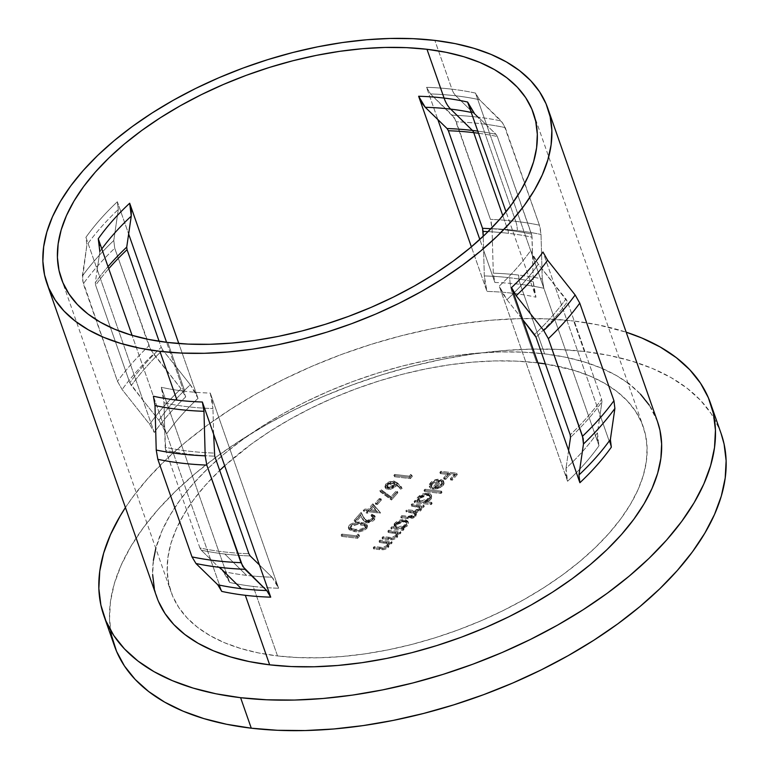 <?xml version="1.0" encoding="UTF-8"?>
<svg xmlns="http://www.w3.org/2000/svg" width="769" height="769" viewBox="0 0 769 769"><rect width="100%" height="100%" fill="white"/><g stroke="black" fill="none" stroke-linecap="round" stroke-linejoin="round"><path stroke-width="0.58" stroke-dasharray="3.85 2.88" d="M251.732 575.923A253.895 132.701 -19.3 0 0 272.005 577.192L278.618 588.227A250.127 130.73 160.7 0 1 253.174 586.411L277.522 655.938A250.127 130.73 -19.3 0 0 540.79 589.602A250.127 130.73 -19.3 0 0 643.22 426.68A250.127 130.73 -19.3 0 0 545.384 363.929L573.684 370.225L589.813 375.993L604.194 383.049L616.671 391.306L627.139 400.716L635.473 411.165L641.625 422.556L645.508 434.793L647.094 447.741L646.373 461.275L643.355 475.28L638.049 489.613L630.532 504.137L620.852 518.71L609.125 533.196L595.446 547.451L579.951 561.341L562.793 574.722L544.144 587.478L524.17 599.484L503.07 610.624L481.048 620.785L458.305 629.869L435.081 637.799L411.578 644.489L388.037 649.872L364.689 653.91L341.734 656.553L319.414 657.774L297.949 657.572L277.522 655.938L258.355 652.9L240.61 648.469L224.471 642.711L210.1 635.655L197.623 627.389L187.155 617.988L178.812 607.539L172.669 596.148L168.786 583.911L167.2 570.963L167.921 557.419L170.939 543.414L176.245 529.082L183.762 514.557L193.442 499.985L205.169 485.508L219.694 470.436A250.127 130.73 -19.3 0 0 171.074 592.024A250.127 130.73 -19.3 0 0 277.522 655.938L253.174 586.411A250.127 130.73 160.7 0 1 229.652 582.441L161.307 387.278A250.127 130.73 -19.3 0 0 184.829 391.258L167.748 342.465L184.829 391.258A250.127 130.73 -19.3 0 0 210.273 393.065L212.946 408.55A253.895 132.701 160.7 0 1 203.737 408.147A253.895 132.701 160.7 0 1 163.98 402.764L165.2 447.289A273.629 143.015 -19.3 0 0 205.102 452.624A273.629 143.015 -19.3 0 0 214.167 453.066A273.629 143.015 160.7 0 1 165.2 447.289L165.739 450.384A274.379 143.409 -19.3 0 0 214.705 456.161A274.379 143.409 160.7 0 1 165.739 450.384L199.911 547.961A274.379 143.409 -19.3 0 0 248.877 553.747A274.379 143.409 160.7 0 1 199.911 547.961L201.228 550.171L223.039 571.405A253.895 132.701 -19.3 0 0 246.58 575.366A253.895 132.701 -19.3 0 0 251.723 575.923M536.772 362.757A250.127 130.73 -19.3 0 0 224.692 465.774L251.492 443.982L270.15 431.217L290.124 419.22L311.224 408.079L333.246 397.919L355.989 388.835L379.213 380.905L402.716 374.215L426.257 368.832L449.605 364.794L472.56 362.151L494.871 360.921L516.345 361.132L537.944 362.901A250.127 130.73 -19.3 0 0 536.772 362.757L512.423 293.229L536.772 362.757M491.16 221.77L492.064 228.672L493.285 273.187L494.89 282.473L479.827 239.447L483.605 250.242L484.307 275.936L485.104 284.069L486.979 291.422L471.378 246.849L486.979 291.422A250.127 130.73 160.7 0 1 512.423 293.229A37.902 22.061 -83.3 0 1 509.732 277.763A253.895 132.701 -19.3 0 0 484.307 275.936L486.979 291.422A250.127 130.73 160.7 0 1 512.423 293.229A250.127 130.73 160.7 0 1 535.945 297.209L533.273 281.723A253.895 132.701 -19.3 0 0 509.732 277.763A253.895 132.701 -19.3 0 0 484.307 275.936L483.22 236.304L483.605 250.242L494.89 282.473A265.286 138.651 160.7 0 1 520.277 284.347A265.286 138.651 160.7 0 1 543.856 288.26L475.511 93.097A265.286 138.651 -19.3 0 0 451.932 89.185L434.85 40.401L451.932 89.185A22.743 13.236 96.7 0 0 455.892 95.817A267.545 139.833 160.7 0 1 479.481 99.72L475.511 93.097A265.286 138.651 -19.3 0 0 451.932 89.185A265.286 138.651 -19.3 0 0 426.545 87.32L430.515 93.933A267.545 139.833 160.7 0 1 455.892 95.817L477.626 117.128A287.279 150.147 -19.3 0 0 452.316 115.187L430.515 93.933A267.545 139.833 160.7 0 1 455.892 95.817A267.545 139.833 160.7 0 1 479.481 99.72L501.282 120.964L505.243 127.587L539.415 225.163L541.02 234.458L542.251 278.964A267.545 139.833 -19.3 0 0 518.662 275.071A22.743 13.236 96.7 0 0 520.277 284.347A265.286 138.651 160.7 0 1 543.856 288.26L542.251 278.964A267.545 139.833 -19.3 0 0 518.662 275.071A267.545 139.833 -19.3 0 0 493.285 273.187L494.89 282.473A265.286 138.651 160.7 0 1 520.277 284.347A22.743 13.236 -83.3 0 1 518.662 275.071A267.545 139.833 -19.3 0 0 493.285 273.187L492.064 228.672L490.449 219.386L456.277 121.81L452.316 115.187A287.279 150.147 160.7 0 1 477.626 117.128A22.743 13.236 -83.3 0 1 481.586 123.761A289.538 151.33 -19.3 0 0 456.277 121.81A289.538 151.33 160.7 0 1 481.586 123.761L515.759 221.347A289.538 151.33 -19.3 0 0 490.449 219.386A289.538 151.33 160.7 0 1 515.759 221.347A22.743 13.236 -83.3 0 1 517.374 230.623A287.279 150.147 -19.3 0 0 492.064 228.672A287.279 150.147 160.7 0 1 517.374 230.623A287.279 150.147 160.7 0 1 541.02 234.458A287.279 150.147 -19.3 0 0 517.374 230.623A22.743 13.236 96.7 0 0 515.759 221.347A289.538 151.33 160.7 0 1 539.415 225.163A289.538 151.33 -19.3 0 0 515.759 221.347L481.586 123.761A289.538 151.33 160.7 0 1 505.243 127.587A289.538 151.33 -19.3 0 0 481.586 123.761A22.743 13.236 96.7 0 0 477.626 117.128A287.279 150.147 160.7 0 1 501.282 120.964A287.279 150.147 -19.3 0 0 477.626 117.128L455.892 95.817A22.743 13.236 -83.3 0 1 451.932 89.185A265.286 138.651 -19.3 0 0 426.545 87.32L437.84 119.551L426.545 87.32L430.515 93.933L454.556 118.07L490.449 219.386M99.835 251.655L97.221 269.544L154.271 432.466L149.647 424.296L122.108 389.518L117.484 381.347L82.35 279.743L86.878 245.042L85.926 237.304L97.221 269.544L95.308 282.646A273.629 143.015 160.7 0 1 108.006 266.603A273.629 143.015 -19.3 0 0 95.308 282.646L95.625 285.222A274.379 143.409 160.7 0 1 108.746 268.708A274.379 143.409 -19.3 0 0 95.625 285.222L129.798 382.799A274.379 143.409 160.7 0 1 161.221 347.271L159.125 341.292L161.221 347.271A274.379 143.409 -19.3 0 0 129.798 382.799L142.986 400.226L154.271 432.466A265.286 138.651 160.7 0 1 185.694 396.929L181.071 388.758L150.801 349.953L114.735 248.233L113.783 240.495L118.301 209.504L117.349 201.766L128.644 234.007L117.349 201.766A265.286 138.651 -19.3 0 0 85.926 237.304L86.878 245.042A267.545 139.833 160.7 0 1 118.301 209.504L113.783 240.495A287.279 150.147 -19.3 0 0 82.36 276.033A287.279 150.147 160.7 0 1 113.783 240.495L114.735 248.233A289.538 151.33 -19.3 0 0 83.312 283.771A289.538 151.33 160.7 0 1 114.735 248.233L148.907 345.81A289.538 151.33 -19.3 0 0 117.484 381.347A289.538 151.33 160.7 0 1 148.907 345.81L153.531 353.98A287.279 150.147 -19.3 0 0 122.108 389.518A287.279 150.147 160.7 0 1 153.531 353.98L181.071 388.758A267.545 139.833 -19.3 0 0 149.647 424.296L122.108 389.518L117.484 381.347L83.312 283.771L82.36 276.033L86.878 245.042A267.545 139.833 160.7 0 1 118.301 209.504L117.349 201.766A265.286 138.651 -19.3 0 0 85.926 237.304L142.986 400.226L158.895 420.297L163.441 427.026L166.604 433.918L132.085 335.371L166.604 433.918A250.127 130.73 160.7 0 1 198.027 398.38L178.812 343.532L198.027 398.38L190.318 384.76A253.895 132.701 -19.3 0 0 158.895 420.297L131.336 385.529A273.629 143.015 160.7 0 1 162.759 349.991L190.318 384.76A253.895 132.701 -19.3 0 0 158.895 420.297L166.604 433.918A250.127 130.73 160.7 0 1 198.027 398.38L194.865 391.488L190.318 384.76L174.409 364.689L166.575 342.32L185.694 396.929L181.071 388.758A267.545 139.833 -19.3 0 0 149.647 424.296L154.271 432.466A265.286 138.651 160.7 0 1 185.694 396.929L174.409 364.689L162.759 349.991A273.629 143.015 -19.3 0 0 131.336 385.529L129.798 382.799L95.625 285.222L95.308 282.646L99.835 251.655A253.895 132.701 160.7 0 1 101.806 248.906A253.895 132.701 160.7 0 0 99.835 251.655L99.864 245.474M657.524 421.672A265.286 138.651 -19.3 0 0 544.625 353.875L520.277 284.347L544.625 353.875L522.968 352.144L500.186 351.933L476.52 353.231L452.182 356.028L427.41 360.315L402.447 366.025L377.521 373.119L352.884 381.53L328.767 391.171L305.408 401.947L283.03 413.751L261.844 426.487L242.062 440.012L223.866 454.21L207.438 468.936L192.932 484.057L180.484 499.417L170.228 514.874L162.249 530.283L155.809 548.422M600.031 414.943L611.326 447.183L600.031 414.943L601.944 401.841L601.627 399.265L567.455 301.679L565.917 298.958A273.629 143.015 160.7 0 1 534.493 334.496A273.629 143.015 -19.3 0 0 541.472 327.661A273.629 143.015 -19.3 0 0 565.917 298.958L554.266 284.261L600.031 414.943L601.944 401.841A273.629 143.015 160.7 0 1 570.521 437.378A273.629 143.015 -19.3 0 0 601.944 401.841L601.627 399.265A274.379 143.409 160.7 0 1 570.204 434.802A274.379 143.409 -19.3 0 0 601.627 399.265L567.455 301.679A274.379 143.409 160.7 0 1 543.356 330.045A274.379 143.409 160.7 0 1 536.031 337.216A274.379 143.409 -19.3 0 0 567.455 301.679L538.358 264.19A253.895 132.701 160.7 0 1 514.105 292.787A253.895 132.701 160.7 0 1 506.934 299.727L522.843 319.798L506.934 299.727L499.225 286.106A250.127 130.73 -19.3 0 0 530.648 250.569L538.358 264.19A253.895 132.701 160.7 0 1 506.934 299.727L502.397 293.008L499.225 286.106A250.127 130.73 -19.3 0 0 530.648 250.569L598.993 445.722A250.127 130.73 160.7 0 1 567.57 481.259L565.994 468.369A253.895 132.701 -19.3 0 0 582.344 451.711A253.895 132.701 -19.3 0 0 597.417 432.832L600.031 414.943L597.417 432.832L598.993 445.722A250.127 130.73 160.7 0 1 579.807 469.109A250.127 130.73 160.7 0 1 567.57 481.259L499.225 286.106L567.57 481.259L565.965 474.569L565.994 468.369A253.895 132.701 -19.3 0 0 597.417 432.832L597.388 439.032L598.993 445.722L530.648 250.569L533.821 257.471L538.358 264.19L554.266 284.261L542.981 252.021L600.031 414.943M721.139 433.629A321.375 167.969 -19.3 0 0 584.373 351.5L573.693 321A321.375 167.969 160.7 0 1 626.187 332.189L598.32 324.912L573.693 321L584.373 351.5L558.131 349.405L530.543 349.136L501.869 350.712L472.387 354.105L442.377 359.296L412.126 366.217L381.933 374.811L352.087 385L322.874 396.669L294.575 409.733L267.468 424.036L241.802 439.464L217.838 455.854L195.797 473.05L175.89 490.891L158.318 509.203L143.245 527.813L130.817 546.538L121.146 565.196L114.341 583.613L110.448 601.608L109.525 619.007L111.572 635.646M531.514 234.103L532.052 237.198A273.629 143.015 -19.3 0 0 508.444 233.324A7.584 4.412 96.7 0 0 507.905 230.229A274.379 143.409 160.7 0 1 531.514 234.103A274.379 143.409 -19.3 0 0 507.905 230.229L502.811 215.695L507.905 230.229A274.379 143.409 -19.3 0 0 490.958 228.72A274.379 143.409 160.7 0 1 507.905 230.229A7.584 4.412 -83.3 0 1 508.444 233.324A273.629 143.015 160.7 0 1 532.052 237.198L533.273 281.723A253.895 132.701 -19.3 0 0 509.732 277.763A37.902 22.061 96.7 0 0 512.423 293.229A250.127 130.73 160.7 0 1 535.945 297.209L506.031 211.783L535.945 297.209L534.071 289.855L533.273 281.723L531.888 235.574L497.341 136.526L531.514 234.103M478.529 133.258A274.379 143.409 160.7 0 1 497.341 136.526A274.379 143.409 -19.3 0 0 478.529 133.258M496.024 134.315L497.341 136.526L496.024 134.315A273.629 143.015 -19.3 0 0 477.789 131.124A273.629 143.015 160.7 0 1 496.024 134.315L486.806 125.337L496.024 134.315M470.493 108.294L474.213 113.072A253.895 132.701 160.7 0 0 471.243 112.437A253.895 132.701 160.7 0 1 474.213 113.072L486.806 125.337L475.511 93.097L479.481 99.72L503.522 123.847L539.415 225.163M224.836 554.045L246.58 575.366L224.836 554.045A273.629 143.015 160.7 0 1 201.228 550.171A273.629 143.015 -19.3 0 0 224.836 554.045A273.629 143.015 -19.3 0 0 250.194 555.949A273.629 143.015 160.7 0 1 224.836 554.045M272.005 577.192L259.413 564.936L272.005 577.192A253.895 132.701 -19.3 0 1 246.58 575.366A253.895 132.701 -19.3 0 1 223.039 571.405L210.446 559.15L153.396 396.227L164.681 428.468L165.739 450.384L199.911 547.961L201.228 550.171L210.446 559.15L221.741 591.39L164.681 428.468L163.98 402.764L161.307 387.278A250.127 130.73 -19.3 0 0 184.829 391.258A250.127 130.73 -19.3 0 0 210.273 393.065L278.618 588.227A250.127 130.73 160.7 0 1 263.536 587.429A250.127 130.73 160.7 0 1 253.174 586.411A250.127 130.73 160.7 0 1 229.652 582.441L223.039 571.405L226.768 576.202L229.652 582.441L161.307 387.278L163.191 394.651L163.98 402.764A253.895 132.701 160.7 0 0 212.946 408.55L212.157 400.428L210.273 393.065L278.618 588.227L275.735 581.989L272.005 577.192M349.232 525.323L348.319 527.38L349.27 528.966L352.76 530.187L357.133 530.581L360.392 530.283L365.15 528.332L366.957 526.294L366.967 524.593L363.939 522.853L356.018 522.295L350.712 524.074L349.232 525.323L349.664 526.544C353.356 523.708 357.354 522.737 361.641 523.622L361.219 522.401C356.922 521.517 352.933 522.487 349.232 525.323L348.415 527.899L354.153 530.389C358.517 531.225 362.555 530.206 366.265 527.332L367.063 524.804L361.219 522.401L361.641 523.622L367.486 526.025L366.688 528.553L366.265 527.332L366.688 528.553C362.978 531.427 358.94 532.446 354.586 531.61L354.153 530.389L354.586 531.61L348.838 529.12L349.664 526.544L349.232 525.323M372.85 503.801L367.918 509.376L364.189 508.934L363.256 509.991L366.986 510.433L365.794 511.789L367.447 511.991L368.649 510.626L379.857 511.952L372.85 503.801L380.482 512.961L372.85 503.801L367.918 509.376L364.189 508.934L363.256 509.991L366.986 510.433L365.794 511.789L367.447 511.991L368.649 510.626L380.049 511.741L380.29 513.173L379.857 511.952L380.29 513.173L369.082 511.846L368.649 510.626L369.082 511.846L367.88 513.202L367.447 511.991L367.88 513.202L366.217 513.01L365.794 511.789L366.217 513.01L367.419 511.654L366.986 510.433L367.419 511.654L363.679 511.212L363.256 509.991L363.679 511.212L364.612 510.155L364.189 508.934L364.612 510.155L368.351 510.597L367.918 509.376L368.351 510.597L373.282 505.022L372.85 503.801M395.775 491.362L390.96 496.812L381.386 489.824L379.896 490.66L391.037 498.793L397.429 491.564L395.775 491.362L396.198 492.583L397.861 492.785L397.429 491.564L395.775 491.362L390.96 496.812L381.386 489.824L379.896 490.66L391.037 498.793L397.429 491.564L397.861 492.785L391.469 500.013L391.037 498.793L391.469 500.013L380.319 491.872L379.896 490.66L380.319 491.872L381.818 491.045L381.386 489.824L381.818 491.045L391.383 498.033L390.96 496.812L391.383 498.033L396.198 492.583L395.775 491.362M410.829 474.338L409.233 476.146L394.699 474.435L393.766 475.482L409.954 477.395L411.876 475.223L410.829 474.338L412.309 476.444L410.829 474.338L409.233 476.146L394.699 474.435L393.766 475.482L409.954 477.395L411.876 475.223L412.309 476.444L410.386 478.616L409.954 477.395L410.386 478.616L394.189 476.703L393.766 475.482L394.189 476.703L395.122 475.655L394.699 474.435L395.122 475.655L409.656 477.366L409.233 476.146L409.656 477.366L411.252 475.559L410.829 474.338M397.89 533.638L400.024 533.888L400.957 532.84L389.124 531.437L388.191 532.494L387.759 531.273L388.191 532.494L392.469 533.004L392.036 531.783L392.469 533.004L395.497 533.542L395.074 532.321L396.785 534.888L396.045 536.829L395.622 535.609L396.045 536.829L395.256 537.569L391.757 538.771L391.334 537.55L391.757 538.771L390.325 538.723L388.96 538.579L388.528 537.358L388.96 538.579L383.395 537.916L382.962 536.695L383.395 537.916L382.462 538.973L382.03 537.752L382.462 538.973L388.499 539.684L388.076 538.463L388.499 539.684L393.142 539.588L397.025 537.512L396.91 535.964L397.342 537.185L397.727 536.704L398.361 535.262L397.89 533.638L397.342 537.185C394.728 539.482 391.777 540.319 388.499 539.684L382.462 538.973L383.395 537.916L391.757 538.771L396.045 536.829L396.717 534.647L395.497 533.542L388.191 532.494L389.124 531.437L388.691 530.216L387.759 531.273L395.564 532.561L396.352 533.667L395.622 535.609L391.93 537.502L382.962 536.695L382.03 537.752L391.459 538.579L394.132 537.887L396.91 535.964L397.938 534.051L397.458 532.417L399.592 532.677L400.524 531.619L388.691 530.216L389.124 531.437L400.957 532.84L400.524 531.619L388.691 530.216L387.759 531.273L395.074 532.321L396.295 533.426L395.622 535.609L391.334 537.55L382.962 536.695L382.03 537.752L388.076 538.463C391.354 539.098 394.295 538.262 396.91 535.964L397.458 532.417L399.592 532.677L400.524 531.619L400.957 532.84L400.024 533.888L399.592 532.677L400.024 533.888L397.89 533.638L397.458 532.417L398.284 534.349L397.458 532.417M412.011 503.849L411.079 504.906L419.355 506.425L419.864 507.55L419.211 508.934L415.654 510.606L406.811 509.732L405.878 510.779L414.068 512.221L414.674 513.365L414.01 514.817L410.704 516.48L401.62 515.605L400.687 516.662L409.137 517.556L412.703 516.941L415.952 514.173L415.222 511.683L418.201 510.933L420.499 509.289L421.46 507.444L420.854 506.06L422.912 506.3L423.844 505.252L412.011 503.849L412.434 505.07L424.267 506.463L423.844 505.252L412.011 503.849L411.079 504.906L416.058 505.493L419.787 507.031L419.211 508.934L412.828 510.433L406.811 509.732L405.878 510.779L410.483 511.327L414.606 512.904L414.01 514.817L408.031 516.364L401.62 515.605L400.687 516.662L407.099 517.412L415.298 515.172L416.039 512.74L415.222 511.683L420.499 509.289L421.374 506.906L421.893 508.665L420.854 506.06L422.912 506.3L423.844 505.252L424.267 506.463L423.334 507.521L422.912 506.3L423.334 507.521L421.277 507.28L420.854 506.06L421.893 508.665L420.922 510.51L420.499 509.289L420.922 510.51L415.654 512.904L415.222 511.683L416.471 513.961L415.721 516.393L415.298 515.172L415.721 516.393L407.522 518.633L407.099 517.412L407.522 518.633L401.11 517.883L400.687 516.662L401.11 517.883L402.043 516.826L401.62 515.605L402.043 516.826L408.464 517.585L408.031 516.364L408.464 517.585L414.433 516.037L414.01 514.817L414.433 516.037L415.029 514.115L410.915 512.548L410.483 511.327L410.915 512.548L406.311 512L405.878 510.779L406.311 512L407.243 510.943L406.811 509.732L407.243 510.943L413.261 511.654L412.828 510.433L413.261 511.654L419.634 510.155L419.211 508.934L419.634 510.155L420.21 508.251L416.481 506.713L416.058 505.493L416.481 506.713L411.502 506.127L411.079 504.906L411.502 506.127L412.434 505.07L412.011 503.849M424.93 489.238L423.998 490.286L440.608 492.247L441.541 491.199L424.93 489.238L425.363 490.459L441.973 492.42L441.541 491.199L424.93 489.238L423.998 490.286L440.608 492.247L441.541 491.199L441.973 492.42L441.041 493.467L440.608 492.247L441.041 493.467L424.43 491.506L423.998 490.286L424.43 491.506L425.363 490.459L424.93 489.238M440.791 471.301L439.858 472.358L447.75 473.291L443.617 477.962L445.28 478.155L449.404 473.483L454.392 474.069L450.259 478.741L451.922 478.943L456.978 473.214L440.791 471.301L441.214 472.522L457.411 474.435L456.978 473.214L440.791 471.301L439.858 472.358L447.75 473.291L443.617 477.962L445.28 478.155L449.404 473.483L454.392 474.069L450.259 478.741L451.922 478.943L456.978 473.214L457.411 474.435L452.345 480.164L451.922 478.943L452.345 480.164L450.682 479.962L450.259 478.741L450.682 479.962L454.815 475.29L454.392 474.069L454.815 475.29L449.836 474.704L449.404 473.483L449.836 474.704L445.703 479.375L445.28 478.155L445.703 479.375L444.04 479.183L443.617 477.962L444.04 479.183L448.173 474.511L447.75 473.291L448.173 474.511L440.281 473.579L439.858 472.358L440.281 473.579L441.214 472.522L440.791 471.301M443.78 481.903L444.136 483.586L443.415 485.037L443.021 485.527L442.588 484.307L443.021 485.527L439.234 488.142L437.628 488.709L437.205 487.488L437.628 488.709L433.841 489.228L432.697 489.161L432.274 487.94L432.697 489.161L439.493 481.471L439.07 480.25L439.493 481.471L435.6 482L432.659 483.788L431.38 485.998L432.063 487.546L430.553 488.402L429.544 486.489L430.794 484.047L432.697 482.403L438.099 480.49L441.223 480.529L443.55 481.625L443.021 485.527L437.628 488.709L432.697 489.161L439.493 481.471L432.361 484.095L431.938 482.874L434.014 481.288L439.07 480.25L432.274 487.94L438.811 486.921L443.319 483.326L443.713 481.471L443.127 480.414L439.022 479.164L432.265 481.183L429.477 484.066L429.352 486.335L430.121 487.181L431.63 486.325L430.948 484.778L431.938 482.874L432.361 484.095L431.428 486.642L432.063 487.546L431.005 485.422L431.938 482.874L439.07 480.25L432.274 487.94L437.205 487.488L442.588 484.307L443.357 480.683L440.281 479.231C436.35 478.991 433.043 480.192 430.361 482.836L429.227 486.056L430.121 487.181L431.63 486.325L432.063 487.546L430.553 488.402L429.65 487.277L430.794 484.047L430.361 482.836L430.794 484.047C433.476 481.413 436.782 480.212 440.704 480.452L440.281 479.231L440.704 480.452L443.78 481.903L443.357 480.683L444.088 482.48L443.357 480.683M417.548 501.849L415.5 501.609L414.568 502.657L431.178 504.618L432.111 503.57L425.046 502.734L424.613 501.513L425.046 502.734L429.573 500.542L430.611 499.552L430.188 498.331L430.611 499.552L431.284 498.668L431.659 496.168L430.573 494.938L428.516 494.323L428.083 493.102L428.516 494.323L422.998 495.111L418.394 498.072L417.971 496.851L418.394 498.072L417.202 501.023L417.548 501.849L418.394 498.072L428.516 494.323L431.688 496.255L430.611 499.552L425.046 502.734L432.111 503.57L431.688 502.349L424.613 501.513L429.14 499.321L431.265 496.563L431.226 494.948L430.14 493.717L428.083 493.102L423.998 493.438L419.941 495.188L417.221 497.86L417.125 500.629L415.077 500.388L414.145 501.436L430.746 503.397L431.688 502.349L432.111 503.57L431.178 504.618L430.746 503.397L431.688 502.349L424.613 501.513L430.188 498.331L431.255 495.034L428.083 493.102L417.971 496.851L417.125 500.629L415.077 500.388L414.145 501.436L430.746 503.397L431.178 504.618L414.568 502.657L414.145 501.436L414.568 502.657L415.5 501.609L415.077 500.388L415.5 501.609L417.548 501.849L417.125 500.629M394.228 528.216L392.18 527.976L391.248 529.034L403.081 530.427L404.023 529.37L401.831 529.11L401.399 527.89L401.831 529.11L404.975 527.813L407.301 525.919L406.868 524.698L407.301 525.919L408.377 524.15L408.339 522.545L407.253 521.305L405.196 520.69L404.773 519.469L405.196 520.69L399.678 521.488L395.083 524.439L394.651 523.218L395.083 524.439L393.911 526.457L394.228 528.216L395.083 524.439L405.196 520.69L408.368 522.622L407.301 525.919L401.831 529.11L404.023 529.37L403.59 528.149L401.399 527.89L405.849 525.688L407.945 522.93L407.906 521.324L405.35 519.565L400.678 519.806L396.621 521.555L393.901 524.237L393.805 526.996L391.757 526.755L390.825 527.813L402.658 529.207L403.59 528.149L404.023 529.37L403.081 530.427L402.658 529.207L403.59 528.149L401.399 527.89L406.868 524.698L407.945 521.401L404.773 519.469L394.651 523.218L393.805 526.996L391.757 526.755L390.825 527.813L402.658 529.207L403.081 530.427L391.248 529.034L390.825 527.813L391.248 529.034L392.18 527.976L391.757 526.755L392.18 527.976L394.228 528.216L393.805 526.996M389.095 543.587L391.229 543.837L392.161 542.779L380.328 541.386L379.396 542.443L378.963 541.222L379.396 542.443L383.673 542.943L383.241 541.722L383.673 542.943L386.701 543.481L386.278 542.26L387.989 544.827L387.259 546.778L386.826 545.557L387.259 546.778L386.461 547.518L382.962 548.71L382.539 547.499L382.962 548.71L380.165 548.518L379.732 547.297L380.165 548.518L374.599 547.864L374.167 546.644L374.599 547.864L373.667 548.922L373.234 547.701L373.667 548.922L379.703 549.633L379.28 548.412L379.703 549.633L384.346 549.527L388.23 547.461L388.114 545.913L388.547 547.124L388.931 546.644L389.575 545.211L389.095 543.587L388.547 547.124C385.932 549.431 382.981 550.268 379.703 549.633L373.667 548.922L374.599 547.864L382.962 548.71L387.259 546.778L387.922 544.587L386.701 543.481L379.396 542.443L380.328 541.386L379.896 540.165L378.963 541.222L386.778 542.501L387.566 543.606L386.826 545.557L383.135 547.441L374.167 546.644L373.234 547.701L382.664 548.528L385.336 547.836L388.114 545.913L389.143 543.991L388.662 542.366L390.796 542.616L391.729 541.559L379.896 540.165L380.328 541.386L392.161 542.779L391.729 541.559L379.896 540.165L378.963 541.222L386.278 542.26L387.499 543.375L386.826 545.557L382.539 547.499L374.167 546.644L373.234 547.701L379.28 548.412C382.558 549.047 385.5 548.21 388.114 545.913L388.662 542.366L390.796 542.616L391.729 541.559L392.161 542.779L391.229 543.837L390.796 542.616L391.229 543.837L389.095 543.587L388.662 542.366L389.489 544.289L388.662 542.366M397.429 482.865L393.882 480.99L389.47 481.596L385.807 483.97L384.904 486.748L386.586 488.046L389.585 488.2L393.863 486.614L396.314 484.076L400.111 487.95L401.716 487.238L397.429 482.865L402.139 488.459L397.429 482.865L393.882 480.99L385.807 483.97L384.894 486.719L387.518 488.228L395.401 485.306L396.314 484.076L400.111 487.95L401.716 487.238L402.139 488.459L400.543 489.171L396.314 484.076L396.746 485.297L395.824 486.527L395.401 485.306L395.824 486.527L387.941 489.449L387.518 488.228L387.941 489.449L385.327 487.94L386.23 485.191L385.807 483.97L386.23 485.191L394.314 482.211L393.882 480.99L394.314 482.211L397.852 484.086L397.429 482.865M379.309 498.572L375.31 503.099L376.973 503.291L380.972 498.773L379.309 498.572L379.732 499.792L381.395 499.994L380.972 498.773L379.309 498.572L375.31 503.099L376.973 503.291L380.972 498.773L381.395 499.994L377.396 504.512L376.973 503.291L377.396 504.512L375.743 504.32L375.31 503.099L375.743 504.32L379.732 499.792L379.309 498.572M372.331 518.402L369.053 520.334L365.515 520.18L361.122 512.404L354.057 520.392L355.72 520.584L360.555 515.115L363.477 520.478L365.179 521.478L370.35 521.007L373.936 518.652L374.782 515.73L371.936 514.182L371.004 515.23L372.975 516.345L372.331 518.402L372.754 519.623L373.436 517.652L371.427 516.451L371.004 515.23L373.013 516.432L372.331 518.402L366.794 520.565L363.795 517.748L361.122 512.404L354.057 520.392L355.72 520.584L360.555 515.115L362.276 518.566L365.986 521.632L373.936 518.652L374.859 515.922L371.936 514.182L371.004 515.23L371.427 516.451L372.359 515.403L371.936 514.182L372.359 515.403L375.291 517.143L374.368 519.873L373.936 518.652L374.368 519.873L366.419 522.853L365.986 521.632L366.419 522.853L362.708 519.786L360.555 515.115L360.988 516.335L356.143 521.805L355.72 520.584L356.143 521.805L354.49 521.613L354.057 520.392L354.49 521.613L361.545 513.625L361.122 512.404L364.218 518.969L363.795 517.748L367.217 521.786L366.794 520.565L367.217 521.786L372.754 519.623L372.331 518.402M358.066 534.013L356.47 535.82L341.936 534.099L341.003 535.157L357.191 537.07L359.113 534.897L358.066 534.013L359.546 536.118L358.066 534.013L356.47 535.82L341.936 534.099L341.003 535.157L357.191 537.07L359.113 534.897L359.546 536.118L357.623 538.29L357.191 537.07L357.623 538.29L341.426 536.378L341.003 535.157L341.426 536.378L342.359 535.32L341.936 534.099L342.359 535.32L356.893 537.041L356.47 535.82L356.893 537.041L358.489 535.234L358.066 534.013M213.647 434.245L212.946 408.55L213.647 434.245M488.065 231.632A273.629 143.015 160.7 0 1 508.444 233.324A273.629 143.015 -19.3 0 0 488.065 231.632M568.608 450.48L565.994 468.369L568.608 450.48M161.221 347.271L162.759 349.991L161.221 347.271M721.082 433.456L719.092 428.333L711.2 413.684L700.472 400.264L687.034 388.182L671.001 377.56L652.525 368.505L631.801 361.094L609 355.403L584.373 351.5A321.375 167.969 -19.3 0 0 258.644 429.121A321.375 167.969 -19.3 0 0 110.582 630.32M125.434 507.55A321.375 167.969 160.7 0 1 573.693 321L547.451 318.904L519.863 318.645L491.189 320.221L461.708 323.614L431.697 328.796L401.447 335.726L371.254 344.32L341.407 354.499L312.195 366.179L283.905 379.232L256.788 393.545L231.123 408.964L207.159 425.353L185.118 442.56L165.21 460.4L147.638 478.712L132.566 497.322L125.434 507.55M153.416 560.332L152.656 574.703M154.338 588.429L158.462 601.406M657.476 421.527L649.315 405.215M640.471 394.132L629.369 384.154M627.946 383.077L616.132 375.387L600.887 367.909L583.777 361.795L564.955 357.104L544.625 353.875A265.286 138.651 -19.3 0 0 265.401 424.238A265.286 138.651 -19.3 0 0 156.77 597.032M219.146 586.353L195.97 563.523M156.232 450.028L155.002 405.523M614.892 408.454L610.25 441.752M547.605 260.191L575.145 294.969M540.126 227.547L541.02 234.458L542.251 278.964L543.856 288.26L486.806 125.337L474.213 113.072M457.411 474.435L452.345 480.164L450.682 479.962L454.815 475.29L449.836 474.704L445.703 479.375L444.04 479.183L448.173 474.511L440.281 473.579L441.214 472.522L457.411 474.435M435.081 488.277L438.705 487.411L441.252 485.691L442.415 483.326L440.848 481.759L435.081 488.277L434.658 487.056L440.426 480.538L440.848 481.759L435.081 488.277L441.521 485.402L442.367 483.067L441.906 481.74L442.367 483.067L440.426 480.538L441.935 481.846L441.089 484.191L441.521 485.402L441.089 484.191L434.658 487.056L435.081 488.277M442.367 483.067L441.935 481.846L441.56 483.576L439.868 485.268L434.658 487.056L440.426 480.538L441.935 481.846M441.973 492.42L441.041 493.467L424.43 491.506L425.363 490.459L441.973 492.42M421.393 502.301L419.797 501.84L418.865 500.292L421.325 497.014L426.584 495.332L428.535 495.592L429.977 496.793L429.66 498.716L427.651 500.686L422.373 502.349L429.15 499.398L428.727 498.177L420.97 501.08L421.393 502.301L420.97 501.08L418.519 499.677L419.384 497.062L419.816 498.283L418.951 500.898L421.393 502.301M419.384 497.062L427.141 494.15L427.564 495.371L419.816 498.283L419.384 497.062L420.903 495.794L426.151 494.111L429.573 495.64L428.727 498.177L429.15 499.398L429.996 496.861L427.564 495.371L427.141 494.15L429.544 495.572L428.996 497.831L426.266 500.013L421.95 501.128L418.836 500.196L418.442 499.071L419.384 497.062M421.46 507.444L421.893 508.665L421.277 507.28L423.334 507.521L424.267 506.463L412.434 505.07L411.502 506.127L419.787 507.646L420.287 508.77L419.634 510.155L416.077 511.827L407.243 510.943L406.311 512L414.491 513.432L415.106 514.586L414.433 516.037L411.136 517.7L402.043 516.826L401.11 517.883L409.56 518.777L413.126 518.152L416.385 515.393L415.654 512.904L419.932 511.395L421.893 508.665M398.073 528.668L395.948 527.794L395.545 526.659L398.015 523.381L403.264 521.699L405.215 521.959L406.657 523.16L406.34 525.083L404.331 527.053L399.053 528.716L405.83 525.765L405.407 524.545L397.65 527.447L398.073 528.668L397.65 527.447L395.199 526.044L396.073 523.429L396.496 524.65L395.631 527.265L398.073 528.668M396.073 523.429L403.821 520.526L404.244 521.747L396.496 524.65L396.073 523.429L397.583 522.161L402.841 520.488L406.253 522.007L405.407 524.545L405.83 525.765L406.686 523.228L404.244 521.747L403.821 520.526L406.234 521.949L405.676 524.208L402.946 526.381L398.63 527.496L395.516 526.573L395.122 525.438L396.073 523.429M412.309 476.444L410.386 478.616L394.189 476.703L395.122 475.655L409.656 477.366L411.252 475.559L412.309 476.444M402.139 488.459L397.198 483.461L394.314 482.211L389.902 482.817L386.932 484.499L385.356 486.633L385.336 487.959L386.249 488.959L390.018 489.42L394.295 487.825L396.746 485.297L400.543 489.171L402.139 488.459M388.787 488.382L387.124 486.883L388.893 484.518L392.613 483.23L395.016 484.268L393.295 487.056L389.133 488.411L394.362 486.114L393.93 484.893L388.364 487.162L388.787 488.382L388.364 487.162L386.769 486.191L387.413 484.22L387.845 485.441L387.201 487.411L388.787 488.382M387.413 484.22L392.892 482.038L393.315 483.259L387.845 485.441L387.413 484.22L388.47 483.307L392.546 482.009L394.593 483.047L393.93 484.893L394.362 486.114L395.016 484.268L393.315 483.259L392.892 482.038L394.593 483.047L393.93 484.893L391.45 486.604L388.71 487.19L386.74 486.095L387.413 484.22M397.861 492.785L391.469 500.013L380.319 491.872L381.818 491.045L391.383 498.033L396.198 492.583L397.861 492.785M381.395 499.994L377.396 504.512L375.743 504.32L379.732 499.792L381.395 499.994M380.482 512.961L369.082 511.846L367.88 513.202L366.217 513.01L367.419 511.654L363.679 511.212L364.612 510.155L368.351 510.597L373.282 505.022L380.482 512.961M370.014 510.799L377.041 511.625L373.109 507.29L370.014 510.799L369.581 509.578L372.677 506.069L373.109 507.29L370.014 510.799L377.041 511.625L372.677 506.069L377.041 511.625L376.618 510.405L369.581 509.578L370.014 510.799M372.677 506.069L376.618 510.405L369.581 509.578L372.677 506.069M371.427 516.451L372.359 515.403L374.167 515.922L375.214 516.941L375.301 518.335L373.676 520.555L369.879 522.516L366.909 522.891L364.343 522.113L360.988 516.335L356.143 521.805L354.49 521.613L361.545 513.625L364.9 520.267L366.515 521.642L369.485 521.555L372.754 519.623L373.398 517.556L371.427 516.451M361.641 523.622L357.364 523.429L353.106 524.304L349.443 526.803L349.011 529.476L351.866 531.129L356.037 531.744L360.824 531.504L364.15 530.418L367.092 528.034L367.39 525.813L365.583 524.439L361.641 523.622M364.996 528.39L361.92 530.197L358.45 530.706L353.538 530.216L350.77 528.668L351 527.149L352.183 526.006L357.393 524.487L364.698 525.64L365.602 526.813L364.996 528.39L365.544 526.563L360.719 524.679L360.286 523.458L365.121 525.342L364.996 528.39L364.573 527.178C361.584 529.303 358.431 530.024 355.095 529.332L355.518 530.552C358.854 531.244 362.016 530.523 364.996 528.39M355.095 529.332L351.414 528.409L351.846 529.63L355.518 530.552L355.095 529.332L351.808 528.582L350.308 527.38L350.866 525.554L350.741 528.601L351.846 529.63L350.337 527.447L350.866 525.554C353.855 523.401 356.989 522.709 360.286 523.458L360.719 524.679C357.422 523.92 354.278 524.621 351.289 526.775L351.27 525.16L355.518 523.391L360.286 523.458L364.266 524.42L365.083 526.361L363.006 528.341L359.911 529.322L355.095 529.332M359.546 536.118L357.623 538.29L341.426 536.378L342.359 535.32L356.893 537.041L358.489 535.234L359.546 536.118M61.299 278.541L171.074 592.024M533.436 113.197L643.22 426.68M431.005 485.422L431.428 486.642M429.227 486.056L429.65 487.277M431.255 495.034L431.688 496.255M418.519 499.677L418.951 500.898M429.573 495.64L429.996 496.861M416.039 512.74L416.471 513.961M414.606 512.904L415.029 514.115M419.787 507.031L420.21 508.251M407.945 521.401L408.368 522.622M395.199 526.044L395.631 527.265M406.253 522.007L406.686 523.228M396.295 533.426L396.717 534.647M387.499 543.375L387.922 544.587M384.894 486.719L385.327 487.94M386.769 486.191L387.201 487.411M394.593 483.047L395.016 484.268M373.013 516.432L373.436 517.652M374.859 515.922L375.291 517.143M367.063 524.804L367.486 526.025M348.415 527.899L348.838 529.12M365.121 525.342L365.544 526.563M350.308 527.38L350.741 528.601"/><path stroke-width="1.15" d="M167.748 342.465A250.127 130.73 160.7 0 1 61.299 278.541A250.127 130.73 160.7 0 1 163.72 115.619A250.127 130.73 160.7 0 1 426.987 49.283L444.078 98.076A250.127 130.73 -19.3 0 0 418.634 96.26L471.378 246.849L418.634 96.26L425.247 107.295A253.895 132.701 160.7 0 1 450.672 109.121A37.902 22.061 -83.3 0 1 444.078 98.076A250.127 130.73 -19.3 0 0 418.634 96.26L421.527 102.517L425.247 107.295A253.895 132.701 160.7 0 1 450.672 109.121A253.895 132.701 160.7 0 1 471.243 112.437A253.895 132.701 160.7 0 0 450.672 109.121L472.416 130.442A273.629 143.015 160.7 0 1 477.789 131.124A273.629 143.015 -19.3 0 0 472.416 130.442L450.672 109.121A37.902 22.061 96.7 0 1 444.078 98.076L426.987 49.283L406.57 47.649L385.096 47.447L362.776 48.668L339.831 51.312L316.472 55.349L292.931 60.741L269.438 67.432L246.205 75.352L223.471 84.446L201.449 94.606L180.34 105.738L160.375 117.744L141.717 130.499L124.559 143.89L109.073 157.77L95.394 172.025L83.658 186.511L73.987 201.084L66.461 215.608L61.164 229.941L58.136 243.946L57.415 257.49L59.011 270.438L62.895 282.665L69.037 294.056L77.381 304.505L87.839 313.915L100.316 322.182L114.696 329.228L130.836 334.996L148.571 339.417L167.748 342.465L188.165 344.099L209.639 344.301L231.959 343.07L254.904 340.427L278.263 336.399L301.804 331.006L325.297 324.316L348.53 316.386L371.264 307.302L393.286 297.142L414.395 286.001L434.36 274.004L453.018 261.249L470.176 247.858L485.662 233.968L499.341 219.723L511.077 205.236L520.748 190.664L528.274 176.139L533.571 161.807L536.599 147.802L537.32 134.258L535.724 121.31L531.84 109.083L525.698 97.682L517.354 87.233L506.896 77.832L494.419 69.566L480.039 62.52L463.899 56.752L446.164 52.321L426.987 49.283A250.127 130.73 160.7 0 1 533.436 113.197A250.127 130.73 160.7 0 1 431.015 276.129A250.127 130.73 160.7 0 1 167.748 342.465M224.692 465.774A250.127 130.73 -19.3 0 0 219.694 470.436L224.692 465.774M99.864 245.474L98.259 238.755A250.127 130.73 -19.3 0 1 129.682 203.227L131.288 209.937L131.259 216.118L128.644 234.007L131.259 216.118A253.895 132.701 160.7 0 0 101.806 248.906A253.895 132.701 160.7 0 1 131.259 216.118L129.682 203.227L178.812 343.532L129.682 203.227A250.127 130.73 -19.3 0 0 98.259 238.755L132.085 335.371L98.259 238.755L99.835 251.655M158.462 601.406L164.979 613.489L173.823 624.572L184.925 634.54L198.152 643.317L213.407 650.785L230.517 656.909L249.329 661.6L269.669 664.829A265.286 138.651 -19.3 0 0 548.893 594.466A265.286 138.651 -19.3 0 0 657.524 421.672L547.749 108.189A265.286 138.651 160.7 0 1 439.118 280.993A265.286 138.651 160.7 0 1 159.894 351.346L176.976 400.14A265.286 138.651 -19.3 0 0 202.362 402.014L270.707 597.167A265.286 138.651 160.7 0 1 245.321 595.302L269.669 664.829L291.326 666.56L314.098 666.771L337.774 665.473L362.112 662.667L386.884 658.389L411.848 652.679L436.773 645.576L461.41 637.174L485.527 627.533L508.886 616.757L531.264 604.943L552.45 592.217L572.232 578.682L590.429 564.484L606.856 549.758L621.362 534.647L633.81 519.277L644.066 503.83L652.045 488.421L657.668 473.223L660.879 458.362L661.638 444.001L659.956 430.265L657.476 421.527M155.002 405.523L153.396 396.227A265.286 138.651 -19.3 0 0 176.976 400.14A265.286 138.651 -19.3 0 0 202.362 402.014L203.968 411.3A267.545 139.833 160.7 0 1 155.002 405.523L156.232 450.028A287.279 150.147 -19.3 0 0 205.188 455.815A287.279 150.147 160.7 0 1 156.232 450.028L157.837 459.324A289.538 151.33 -19.3 0 0 206.803 465.101A289.538 151.33 160.7 0 1 157.837 459.324L192.01 556.9A289.538 151.33 -19.3 0 0 240.976 562.677A289.538 151.33 160.7 0 1 192.01 556.9L195.97 563.523A287.279 150.147 -19.3 0 0 219.626 567.349A287.279 150.147 -19.3 0 0 244.936 569.3A287.279 150.147 160.7 0 1 219.626 567.349L241.36 588.669A267.545 139.833 -19.3 0 0 266.737 590.554L270.707 597.167A265.286 138.651 160.7 0 1 245.321 595.302A265.286 138.651 160.7 0 1 221.741 591.39L217.771 584.767A267.545 139.833 -19.3 0 0 241.36 588.669L219.626 567.349A287.279 150.147 160.7 0 1 195.97 563.523L217.771 584.767A267.545 139.833 -19.3 0 0 241.36 588.669A267.545 139.833 -19.3 0 0 266.737 590.554L244.936 569.3L240.976 562.677L206.803 465.101L205.188 455.815L203.968 411.3A267.545 139.833 160.7 0 1 155.002 405.523L153.396 396.227A265.286 138.651 -19.3 0 0 176.976 400.14L159.894 351.346A265.286 138.651 160.7 0 1 46.986 283.55A265.286 138.651 160.7 0 1 155.617 110.755A265.286 138.651 160.7 0 1 434.85 40.401A265.286 138.651 160.7 0 1 547.749 108.189M610.25 441.752L611.326 447.183A265.286 138.651 160.7 0 1 579.903 482.721L511.558 287.558A265.286 138.651 -19.3 0 0 542.981 252.021L547.605 260.191A267.545 139.833 160.7 0 1 516.182 295.729L543.721 330.497L548.345 338.677L582.518 436.254L583.469 443.992L578.951 474.982A267.545 139.833 -19.3 0 0 610.375 439.445L611.326 447.183A265.286 138.651 160.7 0 1 579.903 482.721L578.951 474.982A267.545 139.833 -19.3 0 0 610.375 439.445L614.892 408.454A287.279 150.147 160.7 0 1 583.469 443.992A287.279 150.147 -19.3 0 0 614.892 408.454L613.941 400.716A289.538 151.33 160.7 0 1 582.518 436.254A289.538 151.33 -19.3 0 0 613.941 400.716L579.768 303.14A289.538 151.33 160.7 0 1 548.345 338.677A289.538 151.33 -19.3 0 0 579.768 303.14L575.145 294.969A287.279 150.147 160.7 0 1 543.721 330.497A287.279 150.147 -19.3 0 0 575.145 294.969L547.605 260.191A267.545 139.833 160.7 0 1 516.182 295.729L511.558 287.558A265.286 138.651 -19.3 0 0 542.981 252.021L547.605 260.191M111.572 635.646L116.561 651.362L124.453 666.002L135.171 679.431L148.619 691.504L164.653 702.126L183.118 711.19L203.852 718.592L226.644 724.283L251.28 728.195A321.375 167.969 -19.3 0 0 589.544 642.961A321.375 167.969 -19.3 0 0 721.139 433.629L710.46 403.129A321.375 167.969 160.7 0 1 578.865 612.46A321.375 167.969 160.7 0 1 240.601 697.694L251.28 728.195L277.522 730.29L305.11 730.55L333.784 728.974L363.266 725.58L393.276 720.399L423.527 713.469L453.71 704.875L483.557 694.695L512.769 683.016L541.068 669.962L568.185 655.649L593.841 640.231L617.815 623.842L639.856 606.635L659.764 588.794L677.335 570.483L692.408 551.873L704.837 533.148L714.507 514.49L721.312 496.072L725.196 478.078L726.128 460.679L724.081 444.04L721.082 433.456M110.582 630.32A321.375 167.969 -19.3 0 0 114.514 646.066A321.375 167.969 -19.3 0 0 251.28 728.195L240.601 697.694L266.843 699.79L294.431 700.059L323.105 698.483L352.587 695.089L382.597 689.899L412.847 682.978L443.04 674.384L472.877 664.195L502.09 652.525L530.389 639.462L557.506 625.159L583.162 609.73L607.135 593.341L629.177 576.144L649.084 558.304L666.656 539.992L681.728 521.382L694.157 502.657L703.827 483.999L710.633 465.581L714.516 447.587L715.449 430.188L713.401 413.549L708.412 397.833L700.521 383.193L689.793 369.764L676.355 357.691L660.321 347.069L641.846 338.004L626.187 332.189A321.375 167.969 160.7 0 1 710.46 403.129M473.733 132.643A274.379 143.409 160.7 0 1 478.529 133.258A274.379 143.409 -19.3 0 0 473.733 132.643A7.584 4.412 96.7 0 0 472.416 130.442A273.629 143.015 -19.3 0 0 447.058 128.538L425.247 107.295L437.84 119.551L479.827 239.447L437.84 119.551L447.058 128.538A273.629 143.015 160.7 0 1 472.416 130.442A7.584 4.412 -83.3 0 1 473.733 132.643A274.379 143.409 -19.3 0 0 448.375 130.74L447.058 128.538L448.375 130.74A274.379 143.409 160.7 0 1 473.733 132.643L502.811 215.695L473.733 132.643M259.413 564.936L250.194 555.949L248.877 553.747L214.705 456.161L213.647 434.245L214.705 456.161L248.877 553.747L250.194 555.949L259.413 564.936L270.707 597.167L266.737 590.554L242.696 566.426L206.803 465.101L205.188 455.815L203.968 411.3L202.362 402.014L259.413 564.936M537.944 362.901L545.384 363.929A250.127 130.73 -19.3 0 0 537.944 362.901M126.731 247.109A273.629 143.015 -19.3 0 0 108.006 266.603A273.629 143.015 160.7 0 1 126.731 247.109L127.048 249.685A274.379 143.409 -19.3 0 0 108.746 268.708A274.379 143.409 160.7 0 1 127.048 249.685L159.125 341.292L127.048 249.685L126.731 247.109L128.644 234.007L126.731 247.109M483.086 231.421A273.629 143.015 160.7 0 1 488.065 231.632A273.629 143.015 -19.3 0 0 483.086 231.421L482.548 228.326L448.375 130.74L482.548 228.326A274.379 143.409 160.7 0 1 490.958 228.72A274.379 143.409 -19.3 0 0 482.548 228.326L483.22 236.304L483.086 231.421M474.213 113.072L467.6 102.046A250.127 130.73 -19.3 0 0 444.078 98.076A250.127 130.73 -19.3 0 1 467.6 102.046L470.493 108.294M534.493 334.496L536.031 337.216L570.204 434.802L570.521 437.378L568.608 450.48L570.521 437.378L570.204 434.802L536.031 337.216L522.843 319.798L534.493 334.496M240.601 697.694A321.375 167.969 160.7 0 1 103.834 615.565A321.375 167.969 160.7 0 1 125.434 507.55L120.137 516.047L110.467 534.705L103.661 553.122L99.768 571.117L98.845 588.516L100.893 605.155L105.882 620.862L113.774 635.511L124.491 648.93L137.939 661.013L153.973 671.635L172.439 680.69L193.173 688.101L215.964 693.792L240.601 697.694M155.809 548.422L153.416 560.332M152.656 574.703L154.338 588.429M649.315 405.215L640.471 394.132M629.369 384.154L627.946 383.077M46.986 283.55L156.77 597.032A265.286 138.651 -19.3 0 0 269.669 664.829L245.321 595.302A265.286 138.651 160.7 0 1 221.741 591.39L219.146 586.353M166.575 342.32L128.644 234.007L166.575 342.32M159.894 351.346L139.554 348.117L120.743 343.426L103.623 337.312L88.377 329.834L75.141 321.067L64.048 311.089L55.195 300.006L48.687 287.923L44.564 274.956L42.872 261.22L43.641 246.859L46.851 232.007L52.465 216.8L60.443 201.401L70.71 185.944L83.148 170.583L97.663 155.463L114.091 140.737L132.287 126.539L152.07 113.005L173.256 100.278L195.634 88.464L218.992 77.688L243.11 68.047L267.747 59.646L292.662 52.552L317.635 46.832L342.407 42.555L366.746 39.748L390.412 38.45L413.184 38.671L434.85 40.401L455.181 43.622L473.992 48.322L491.112 54.436L506.358 61.914L519.594 70.681L530.687 80.649L539.54 91.732L546.057 103.815L550.171 116.792L551.863 130.528L551.094 144.889L547.884 159.741L542.27 174.948L534.292 190.347L524.025 205.804L511.587 221.164L497.082 236.285L480.644 251.011L462.448 265.209L442.665 278.734L421.479 291.47L399.101 303.274L375.743 314.06L351.625 323.691L326.998 332.102L302.073 339.196L277.1 344.916L252.328 349.193L227.989 351.991L204.323 353.298L181.551 353.077L159.894 351.346M506.031 211.783L467.6 102.046L506.031 211.783M195.97 563.523L192.01 556.9L157.837 459.324L156.232 450.028M578.951 474.982L579.903 482.721L511.558 287.558L516.182 295.729L543.721 330.497L548.345 338.677L583.171 438.522L583.469 443.992L578.951 474.982M575.145 294.969L579.768 303.14L613.941 400.716L614.892 408.454M114.514 646.066L103.834 615.565"/></g></svg>
